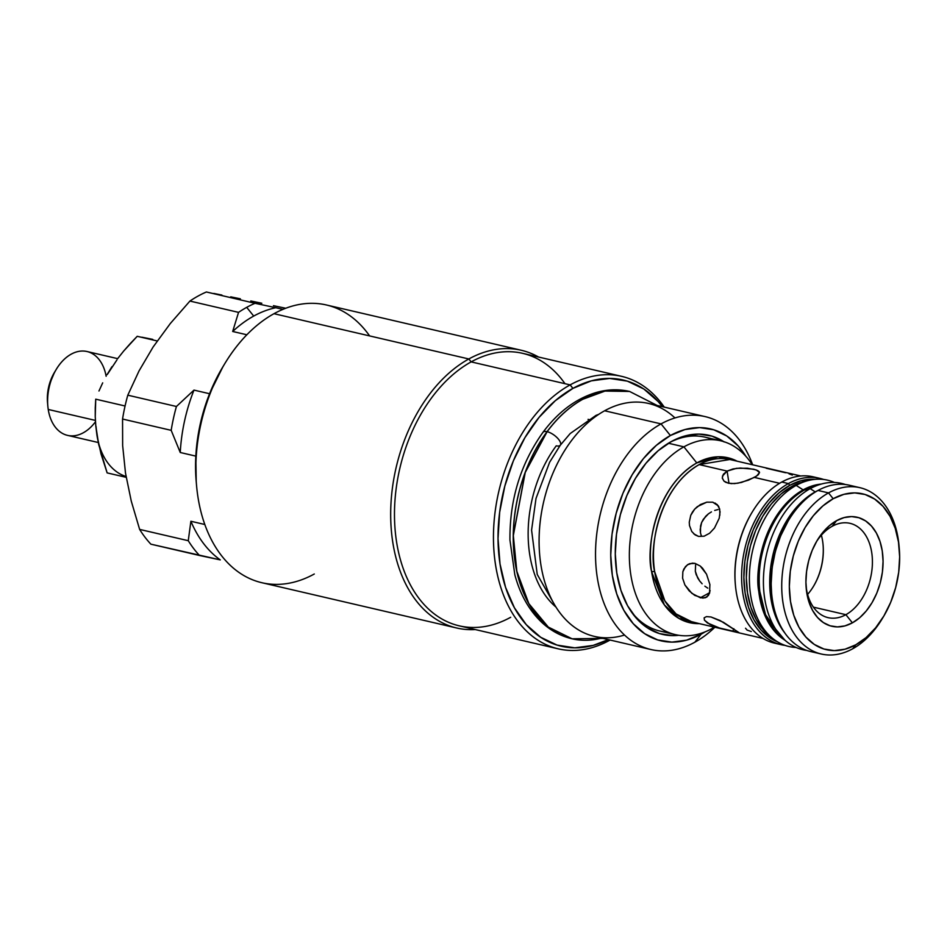 <?xml version="1.0" encoding="UTF-8"?>
<svg xmlns="http://www.w3.org/2000/svg" width="947" height="947" viewBox="0 0 947 947"><rect width="100%" height="100%" fill="white"/><g stroke="black" fill="none" stroke-linecap="round" stroke-linejoin="round"><path stroke-width="1.42" d="M678.786 635.295A102.217 68.35 -76.9 0 1 631.424 611.928A102.217 68.35 -76.9 0 1 670.985 441.728A102.217 68.35 -76.9 0 1 671.316 441.551L658.129 450.748L646.02 463.19L635.425 478.389L626.772 495.755L620.38 514.623L616.497 534.274L615.29 553.936L616.781 572.876L620.924 590.348L627.553 605.689L636.431 618.308L647.203 627.731L659.443 633.579L672.713 635.626L678.798 635.295M661.065 423.889L670.381 435.525A108.81 72.753 -76.9 0 1 745.857 456.276L738.269 446.037L726.811 436.011L713.778 429.796L699.655 427.606L685.001 429.547L670.381 435.525L661.065 423.889A119.571 79.95 -76.9 0 1 705.042 416.585A119.571 79.95 -76.9 0 1 752.652 464.799A119.571 79.95 103.1 0 0 661.065 423.889L604.624 410.773L661.065 423.889A119.571 79.95 103.1 0 0 597.273 577.516A119.571 79.95 103.1 0 0 694.861 642.208A119.571 79.95 103.1 0 0 714.902 627.245A119.571 79.95 -76.9 0 1 694.861 642.208A119.571 79.95 -76.9 0 1 650.897 649.524A119.571 79.95 -76.9 0 1 595.699 546.727A119.571 79.95 -76.9 0 1 661.065 423.889M701.135 634.194L694.861 642.208L701.135 634.194A108.81 72.753 -76.9 0 1 612.33 575.326A108.81 72.753 -76.9 0 1 670.381 435.525L656.354 445.327L643.451 458.573L632.182 474.755L622.96 493.233L616.166 513.321L612.034 534.226L610.744 555.167L612.33 575.326L616.746 593.923L623.801 610.259L633.247 623.694L644.718 633.709L657.751 639.935L671.873 642.125L686.516 640.184L701.135 634.194A108.81 72.753 -76.9 0 0 705.042 631.898L701.135 634.194M705.042 416.585L648.588 403.469A119.571 79.95 103.1 0 0 604.624 410.773A119.571 79.95 -76.9 0 1 674.974 417.947M273.446 305.68L285.603 308.237L273.446 305.68M250.766 300.957L261.81 303.253L250.766 300.957M230.725 296.837L240.372 298.814L230.725 296.837M213.821 293.452L221.894 295.062L213.821 293.452M314.286 574A142.571 95.327 -76.9 0 1 196.526 485.207A142.571 95.327 -76.9 0 1 224.77 363.672L222.853 366.856A134.498 89.929 103.1 0 0 209.571 393.727L193.981 390.105L176.426 406.488L127.798 395.183L139.043 370.916L153.118 346.993L170.294 323.543L189.921 301.063L238.549 312.368A142.571 95.327 -76.9 0 1 246.705 307.349A142.571 95.327 -76.9 0 1 255.027 303.289L275.802 307.716L255.027 303.289A142.571 95.327 103.1 0 0 246.705 307.349L253.701 316.073A134.498 89.929 -76.9 0 1 275.802 307.716L282.916 309.373L275.802 307.716A134.498 89.929 103.1 0 0 253.701 316.073A134.498 89.929 103.1 0 0 232.678 331.474L238.549 312.368L232.678 331.474A134.498 89.929 -76.9 0 1 253.701 316.073L246.705 307.349A142.571 95.327 103.1 0 0 238.549 312.368L189.921 301.063A142.571 95.327 -76.9 0 1 198.077 296.056A142.571 95.327 -76.9 0 1 206.399 291.984A142.571 95.327 103.1 0 0 198.077 296.056A142.571 95.327 103.1 0 0 189.921 301.063L170.294 323.543L153.118 346.993L139.043 370.916L127.798 395.183A142.571 95.327 103.1 0 0 122.554 419.036L122.648 445.563L125.501 473.121L131.266 501.105L139.635 529.409A142.571 95.327 103.1 0 0 150.869 544.17L220.272 559.89A134.498 89.929 -76.9 0 1 190.892 521.264A134.498 89.929 103.1 0 0 220.272 559.89L199.497 555.475A142.571 95.327 -76.9 0 1 188.264 540.701A142.571 95.327 103.1 0 0 199.497 555.475L150.869 544.17A142.571 95.327 -76.9 0 1 139.635 529.409L188.264 540.701L139.635 529.409L131.266 501.105L125.501 473.121L122.648 445.563L122.554 419.036L171.182 430.34L180.25 452.5L195.828 456.123A134.498 89.929 103.1 0 0 196.207 481.514A134.498 89.929 103.1 0 0 196.372 483.337M588.051 419.355L591.011 420.042L588.051 419.355M521.252 350.26A142.571 95.327 -76.9 0 1 538.594 357.055A142.571 95.327 103.1 0 0 468.824 358.972L273.991 313.694L468.824 358.972A142.571 95.327 -76.9 0 1 521.252 350.26L326.407 304.981A142.571 95.327 103.1 0 0 273.991 313.694A142.571 95.327 -76.9 0 1 369.614 335.913M621.563 376.338L522.59 353.326A139.884 93.528 103.1 0 0 471.156 361.884L468.824 358.972L471.156 361.884L570.13 384.884L572.923 388.377A136.652 91.374 -76.9 0 1 662.391 406.677L658.189 401.575L643.794 388.98L627.411 381.168L609.69 378.433L591.295 380.86L572.923 388.377L570.13 384.884A139.884 93.528 -76.9 0 1 621.563 376.338A139.884 93.528 -76.9 0 1 664.249 407.103A139.884 93.528 103.1 0 0 570.13 384.884L471.156 361.884A139.884 93.528 -76.9 0 1 564.98 383.689M609.667 640.279A139.884 93.528 103.1 0 0 610.105 640.042A139.884 93.528 -76.9 0 1 609.667 640.279A139.884 93.528 -76.9 0 1 558.233 648.837A139.884 93.528 -76.9 0 1 493.647 528.592A139.884 93.528 -76.9 0 1 570.13 384.884A139.884 93.528 103.1 0 0 495.506 564.601A139.884 93.528 103.1 0 0 609.667 640.279L609.667 640.279M510.693 617.278A139.884 93.528 -76.9 0 1 396.521 541.601A139.884 93.528 -76.9 0 1 471.156 361.884A139.884 93.528 103.1 0 0 394.674 505.58A139.884 93.528 103.1 0 0 459.259 625.837L558.233 648.837M468.824 358.972A142.571 95.327 103.1 0 0 390.732 518.92A142.571 95.327 103.1 0 0 475.264 629.554A142.571 95.327 -76.9 0 1 456.703 628.003A142.571 95.327 -76.9 0 1 390.874 505.438A142.571 95.327 -76.9 0 1 468.824 358.972M608.258 639.616A136.652 91.374 -76.9 0 1 499.685 561.713A136.652 91.374 -76.9 0 1 572.923 388.377L555.309 400.688L539.103 417.319L524.946 437.632L513.369 460.846L504.834 486.071L499.649 512.339L498.027 538.63L500.016 563.938L505.556 587.306L514.434 607.82L526.295 624.689L540.69 637.272L557.061 645.085L574.793 647.831L593.189 645.392L608.258 639.616M224.77 363.672A142.571 95.327 -76.9 0 1 273.991 313.694A142.571 95.327 103.1 0 0 196.041 460.159A142.571 95.327 103.1 0 0 261.857 582.713L456.703 628.003M196.23 481.822L195.828 456.123L180.25 452.5L171.182 430.34L122.554 419.036A142.571 95.327 -76.9 0 1 127.798 395.183L176.426 406.488A142.571 95.327 103.1 0 0 171.182 430.34A142.571 95.327 -76.9 0 1 176.426 406.488L193.981 390.105A134.498 89.929 103.1 0 0 180.25 452.5A134.498 89.929 -76.9 0 1 193.981 390.105L209.571 393.727A134.498 89.929 103.1 0 0 195.828 456.123A134.498 89.929 -76.9 0 1 209.571 393.727L223.007 366.596M232.678 331.474L246.847 334.765L232.678 331.474M204.824 524.496L190.892 521.264L188.264 540.701L190.892 521.264L204.824 524.496M255.027 303.289L206.399 291.984L255.027 303.289M624.523 635.046A119.571 79.95 -76.9 0 1 539.683 554.966A119.571 79.95 -76.9 0 1 604.624 410.773A119.571 79.95 103.1 0 0 539.257 533.611A119.571 79.95 103.1 0 0 594.456 636.408L650.897 649.524M724.325 442L712.073 436.153L698.815 434.105L685.048 435.928L671.316 441.551A102.217 68.35 -76.9 0 1 723.792 441.657M804.192 490.108C764.809 512.907 755.481 570.579 759.837 591.579A2.154 0.746 -6.4 0 0 758.772 591.33C754.404 570.331 763.732 512.67 803.127 489.871L821.25 484.059A82.129 54.914 -76.9 0 0 803.127 489.871L796.19 485.385A85.384 57.092 -76.9 0 1 808.324 480.52A85.384 57.092 -76.9 0 1 834.437 482.461A85.384 57.092 103.1 0 0 796.19 485.385L803.127 489.871A82.129 54.914 -76.9 0 0 758.772 591.33A2.154 0.746 173.6 0 1 759.837 591.579A82.129 54.914 103.1 0 0 780.73 636.609L765.543 614.674L759.837 591.579A82.129 54.914 103.1 0 1 804.192 490.108L810.218 488.652A85.384 57.092 -76.9 0 1 822.351 483.775A85.384 57.092 -76.9 0 1 845.458 484.533A85.384 57.092 103.1 0 0 810.218 488.652L815.225 491.884A83.028 55.518 -76.9 0 1 818.196 490.357L815.225 491.884L810.218 488.652A85.384 57.092 103.1 0 0 763.436 579.28A85.384 57.092 103.1 0 0 806.891 650.459A85.384 57.092 -76.9 0 1 785.821 640.953A85.384 57.092 -76.9 0 1 764.975 562.352A85.384 57.092 -76.9 0 1 810.218 488.652L804.192 490.108L815.864 485.432A82.129 54.914 103.1 0 0 804.192 490.108M808.324 480.52L803.636 481.715A83.028 55.518 103.1 0 0 791.846 486.45L796.19 485.385A85.384 57.092 103.1 0 0 749.385 578.368A85.384 57.092 103.1 0 0 796.096 647.464A85.384 57.092 -76.9 0 1 771.793 637.686A85.384 57.092 -76.9 0 1 750.947 559.097A85.384 57.092 -76.9 0 1 796.19 485.385L791.846 486.45A83.028 55.518 103.1 0 0 747.846 558.126A83.028 55.518 103.1 0 0 768.124 634.549L771.793 637.686M785.004 633.223L779.677 625.209L774.291 612.745L770.929 598.551L769.71 583.174L770.692 567.194L773.853 551.237L779.038 535.907L786.069 521.809L794.675 509.462L804.512 499.353L815.225 491.884A83.028 55.518 -76.9 0 0 772.409 557.25A83.028 55.518 -76.9 0 0 784.992 633.212M784.956 640.219L765.697 617.219L758.772 591.33A82.129 54.914 -76.9 0 0 784.956 640.219M803.707 481.692L791.846 486.45L781.133 493.92L771.296 504.029L762.69 516.375L755.659 530.474L750.462 545.803L747.313 561.76L746.331 577.741L747.538 593.118L750.912 607.311L756.298 619.776L763.507 630.027L768.325 634.739M560.6 444.617A10.76 4.356 -143.5 0 0 556.765 437.348A10.76 4.356 -143.5 0 0 547.141 431.678L525.242 472.458L513.321 535.576L516.837 571.313L528.828 603.606L548.313 627.092L572.106 638.799A126.969 84.899 -76.9 0 1 514.47 557.274A126.969 84.899 -76.9 0 1 547.141 431.678A126.969 84.899 -76.9 0 1 582.902 399.22A126.969 84.899 -76.9 0 1 629.589 391.454A126.969 84.899 103.1 0 0 629.518 391.442A126.969 84.899 103.1 0 0 582.831 399.196L604.92 391.064L629.589 391.454L605.003 391.075L582.902 399.22A126.969 84.899 103.1 0 0 547.141 431.678A10.76 4.356 36.5 0 1 556.765 437.348A10.76 4.356 36.5 0 1 560.6 444.617A10.76 4.356 36.5 0 1 556.244 445.824A105.448 70.504 -76.9 0 0 556.007 607.122M601.594 638.065A126.969 84.899 -76.9 0 1 572.106 638.799L548.23 627.08L528.757 603.582L516.766 571.29L513.238 535.564L525.159 472.446L547.058 431.666A10.76 4.356 -143.5 0 0 542.69 432.874A10.76 4.356 36.5 0 1 547.058 431.666A126.969 84.899 -76.9 0 1 582.831 399.196A126.969 84.899 103.1 0 0 547.058 431.666A126.969 84.899 103.1 0 0 514.387 557.25A126.969 84.899 103.1 0 0 572.035 638.787A126.969 84.899 103.1 0 0 572.071 638.799C560.873 636.135 550.882 630.749 542.051 622.629C529.243 610.578 520.163 594.633 514.825 574.77L509.948 540.062C509.569 499.72 520.578 463.805 542.962 432.329C558.162 411.909 575.906 398.64 596.184 392.52C607.465 389.3 618.569 388.945 629.518 391.442M699.348 623.635L678.916 618.415L664.356 604.884L651.619 571.68A4.309 1.645 171.2 0 1 654.685 571.728L664.853 600.872L676.051 613.928L692.079 621.942A83.395 55.755 103.1 0 1 654.685 571.728A4.309 1.645 -8.8 0 0 651.619 571.68A84.65 56.595 -76.9 0 1 696.791 462.929A84.65 56.595 -76.9 0 1 737.109 461.189L718.181 456.774L696.791 462.929L683.912 446.842L696.791 462.929C654.673 487.279 645.83 550.349 651.619 571.68A84.65 56.595 -76.9 0 0 699.348 623.635M800.771 475.986L729.829 459.496A83.395 55.755 103.1 0 0 699.17 464.586L727.107 471.085L733.061 468.931L740.246 468.043L753.765 469.215L757.979 470.683L759.53 472.529L758.251 474.79L754.38 477.418L779.606 483.29L754.38 477.418L741.548 482.425L734.493 483.609L728.326 483.219L724.029 481.171L722.265 477.927L723.319 474.293L727.107 471.085L736.577 468.327L747.514 468.244L756.179 469.901L759.53 472.529L756.606 476.069L748.509 480.153L737.973 483.183L731.25 483.633L725.899 482.39L724.029 481.171L722.289 478.152M722.431 476.104L727.107 471.085L729.001 483.361L727.107 471.085L699.17 464.586C657.68 488.581 648.967 550.704 654.685 571.728A83.395 55.755 103.1 0 1 699.17 464.586L729.829 459.496M701.396 536.061L700.472 532.877L701.396 536.061M700.188 529.468L700.472 532.877L700.567 525.964L701.632 522.495L700.188 529.468M705.645 516.34L701.632 522.495L703.349 519.252L708.392 513.854L705.645 516.34M711.446 511.877L708.392 513.854L711.446 511.877M717.968 509.581L714.701 510.433L717.968 509.581M714.559 527.941L709.646 533.22L704.142 536.191L698.543 536.404L695.157 534.937L691.772 531.504L689.499 525.609L689.262 522.235L690.754 515.322L694.696 509.119L697.394 506.586L706.782 502.17L712.748 502.194L718.323 505.887L712.748 502.194L717.258 504.597L719.684 509.036L719.862 515.239M785.548 472.742L766.253 468.256M819.782 478.353A85.384 57.092 -76.9 0 1 823.641 479.466A85.384 57.092 103.1 0 0 788.389 483.574L781.772 482.035L788.389 483.574A85.384 57.092 -76.9 0 1 819.782 478.353L813.165 476.815A85.384 57.092 103.1 0 0 781.772 482.035A85.384 57.092 -76.9 0 1 816.444 477.738M710.108 590.597L708.498 595.391L705.184 597.794L700.366 597.782L709.729 592.621L700.366 597.782L691.89 593.367L684.894 584.95L682.609 578.226L682.846 571.751L683.876 568.958L687.451 564.791L689.795 563.619L695.051 563.394L700.259 566.046L702.615 568.307L706.545 574.202L709.895 584.559L709.516 593.331L706.474 597.261M707.054 596.882L702.934 598.102L694.719 595.367L689.215 590.916L684.894 584.95L682.609 578.226L682.846 571.751L685.45 566.602L688.315 564.27M707.776 588.146L704.876 586.181L707.776 588.146M702.129 583.778L699.679 580.996L702.129 583.778M697.667 577.907L699.679 580.996L696.175 574.604L695.323 571.219L697.667 577.907M695.619 564.696L695.323 571.219L695.619 564.696M745.538 628.24L747.088 630.086L751.302 631.542M706.486 616.604L711.019 616.982L720.17 620.557L738.802 632.501L719.519 628.015L707.445 622.972L704.426 620.167L704.142 617.835L706.486 616.604L711.019 616.982L723.437 622.309L738.802 632.501L732.753 631.389L733.842 628.737L732.753 631.389L719.519 628.015L709.859 624.369L704.426 620.167L704.142 617.835L706.486 616.604M712.037 628.559A99.53 66.55 103.1 0 0 714.488 627.151A99.53 66.55 -76.9 0 1 712.037 628.559A99.53 66.55 -76.9 0 1 675.448 634.644A99.53 66.55 -76.9 0 1 629.495 549.094A99.53 66.55 -76.9 0 1 683.912 446.842A99.53 66.55 -76.9 0 1 720.501 440.757A99.53 66.55 -76.9 0 1 752.238 464.705A99.53 66.55 103.1 0 0 683.912 446.842L668.404 443.243L683.912 446.842A99.53 66.55 103.1 0 0 630.809 574.711A99.53 66.55 103.1 0 0 712.037 628.559L713.351 626.89L712.037 628.559M788.389 483.574L789.786 485.326A83.762 56.003 -76.9 0 1 815.071 479.348L801.044 480.709L789.786 485.326L788.389 483.574A85.384 57.092 103.1 0 0 741.619 574.213A85.384 57.092 103.1 0 0 785.075 645.392A85.384 57.092 -76.9 0 1 781.133 644.682A85.384 57.092 -76.9 0 1 741.714 571.29A85.384 57.092 -76.9 0 1 788.389 483.574M720.501 440.757L704.923 437.135A99.53 66.55 103.1 0 0 669.482 442.592A99.53 66.55 -76.9 0 1 712.546 439.645M845.884 614.686A48.415 32.376 -76.9 0 1 828.08 617.645A48.415 32.376 -76.9 0 1 806.051 586.181A48.415 32.376 103.1 0 0 845.884 614.686L852.395 622.83A55.956 37.407 -76.9 0 1 806.181 587.992A55.956 37.407 -76.9 0 1 817.273 540.287A55.956 37.407 -76.9 0 1 836.58 520.672L832.2 526.283A48.415 32.376 103.1 0 0 816.361 541.85A48.415 32.376 -76.9 0 1 832.2 526.283L836.58 520.672L829.371 525.715L822.742 532.522L816.941 540.844L812.206 550.349L808.702 560.671L806.584 571.432L805.921 582.192L806.737 592.562L808.998 602.126L812.633 610.519L817.486 617.432L823.381 622.581L830.093 625.789L837.349 626.902L844.878 625.908L852.395 622.83L859.616 617.799L866.245 610.981L872.045 602.671L876.78 593.165L880.284 582.831L882.403 572.083L883.066 561.311L882.249 550.953L879.988 541.388L876.354 532.983L871.5 526.082L865.605 520.921L858.893 517.725L851.637 516.6L844.108 517.595L836.58 520.672A55.956 37.407 -76.9 0 1 882.249 550.953A55.956 37.407 -76.9 0 1 852.395 622.83L845.884 614.686A48.415 32.376 103.1 0 0 871.714 552.48A48.415 32.376 103.1 0 0 832.2 526.283A48.415 32.376 -76.9 0 1 850.004 523.324A48.415 32.376 -76.9 0 1 872.353 564.945A48.415 32.376 -76.9 0 1 845.884 614.686L813.402 607.145L845.884 614.686M899.271 548.538A79.998 53.494 -76.9 0 1 883.421 616.746A79.998 53.494 -76.9 0 1 855.804 644.789L852.667 648.79A85.384 57.092 -76.9 0 1 821.262 654.01A85.384 57.092 -76.9 0 1 781.843 580.618A85.384 57.092 -76.9 0 1 828.53 492.902L818.007 490.463L828.53 492.902L833.182 498.726A79.998 53.494 -76.9 0 1 899.271 548.538L899.058 546.076A85.384 57.092 103.1 0 0 828.53 492.902A85.384 57.092 -76.9 0 1 859.923 487.681L849.4 485.243A85.384 57.092 103.1 0 0 818.007 490.463A85.384 57.092 -76.9 0 1 854.573 486.829M882.782 617.787A85.384 57.092 -76.9 0 1 852.667 648.79A85.384 57.092 103.1 0 0 882.142 618.865L883.421 616.746M859.923 487.681A85.384 57.092 -76.9 0 1 899.153 547.307M816.089 652.424A85.384 57.092 -76.9 0 1 771.616 593.177A85.384 57.092 -76.9 0 1 788.531 520.388A85.384 57.092 -76.9 0 1 818.007 490.463A85.384 57.092 103.1 0 0 771.32 578.167A85.384 57.092 103.1 0 0 810.75 651.572L821.262 654.01M828.53 492.902A85.384 57.092 103.1 0 0 782.98 602.6A85.384 57.092 103.1 0 0 852.667 648.79L855.804 644.789A79.998 53.494 -76.9 0 1 790.508 601.499A79.998 53.494 -76.9 0 1 833.182 498.726L828.53 492.902M788.531 520.388L788.153 521.028A83.762 56.003 103.1 0 0 771.556 592.431L771.616 593.177M855.804 644.789L845.044 649.192L834.283 650.613L823.902 649.003L814.313 644.433L805.885 637.059L798.937 627.186L793.752 615.183L790.508 601.499L789.336 586.678L790.283 571.29L793.326 555.913L798.321 541.151L805.092 527.562L813.39 515.665L822.872 505.923L833.182 498.726L843.931 494.322L854.703 492.89L865.085 494.5L874.673 499.081L883.101 506.444L890.05 516.316L895.235 528.331L898.478 542.004L899.65 556.824L898.703 572.225L895.661 587.59L890.665 602.363L883.882 615.952L875.596 627.849L866.114 637.58L855.804 644.789M788.2 520.945L780.565 536.085L775.321 551.545L772.148 567.644L771.154 583.766L771.58 592.81M807.613 594.385A48.415 32.376 103.1 0 0 821.369 535.173A48.415 32.376 -76.9 0 1 823.085 545.022A48.415 32.376 -76.9 0 1 813.497 586.3A48.415 32.376 -76.9 0 1 807.613 594.385M813.366 586.513A49.493 33.098 103.1 0 0 823.073 544.785A49.493 33.098 -76.9 0 1 813.366 586.513M667.813 632.134A99.53 66.55 -76.9 0 1 630.442 610.484A99.53 66.55 103.1 0 0 659.858 631.022L675.448 634.644M777.333 641.723L770.029 637.887L761.199 630.181L753.93 619.835L748.497 607.264L745.1 592.94L743.869 577.421L744.875 561.311L748.047 545.212L753.279 529.74L760.382 515.511L769.059 503.058L778.99 492.866L789.786 485.326A83.762 56.003 -76.9 0 0 744.247 567.277A83.762 56.003 -76.9 0 0 777.333 641.723M777.854 643.771A85.384 57.092 -76.9 0 1 735.381 584.749A85.384 57.092 -76.9 0 1 752.297 511.972A85.384 57.092 -76.9 0 1 781.772 482.035A85.384 57.092 103.1 0 0 735.085 569.751A85.384 57.092 103.1 0 0 774.504 643.143L781.133 644.682M752.297 511.972L751.823 512.753A83.395 55.755 103.1 0 0 735.298 583.837L735.381 584.749M792.319 475.074L789.04 473.855M759.103 471.547L759.53 472.529M735.334 584.299A83.395 55.755 -76.9 0 1 752.06 512.363M687.451 564.791L692.364 563.145L695.051 563.394L700.259 566.046L706.545 574.202L709.895 584.559M715.234 503.117L718.737 506.586L720.063 511.842L719.211 518.269L714.464 528.071L709.646 533.22L704.142 536.191L698.543 536.404L693.666 533.765M691.772 531.504L689.499 525.609L689.262 522.235L690.754 515.322L692.458 512.055L694.696 509.119L700.389 504.55L706.782 502.17L712.748 502.194M95.481 421.758A43.041 28.777 -76.9 0 1 48.238 409.459L95.398 420.409L48.238 409.459A43.041 28.777 103.1 0 0 67.545 435.371L98.275 442.509M47.539 402.641L47.776 391.975L49.114 385.145L54.571 372.183M117.641 358.641L87.029 351.526A43.041 28.777 103.1 0 0 57.684 367.128A43.041 28.777 103.1 0 0 48.238 409.459A43.041 28.777 -76.9 0 1 47.824 405.932A43.041 28.777 -76.9 0 1 56.347 369.247A43.041 28.777 -76.9 0 1 85.36 351.219A43.041 28.777 -76.9 0 1 106.135 376.267M56.347 369.247L54.559 372.218A35.513 23.746 103.1 0 0 47.516 402.487L47.824 405.932M96.026 426.434L96.914 435.004M116.919 359.943L107.532 374.16M152.739 339.369L146.998 338.221L152.739 339.369M141.861 337.203L146.998 338.221L141.861 337.203M130.248 343.607L137.22 336.303L157.214 340.956L137.22 336.303L123.655 351.077L130.248 343.607M117.546 358.771L123.655 351.077L117.546 358.771M96.914 434.993L95.777 425.688L98.677 444.439L107.141 472.896L126.188 477.324L107.141 472.896L101.021 453.909L96.914 434.993A69.936 46.77 103.1 0 0 126.046 476.495M106.987 374.752L111.947 366.69L106.987 374.752M98.962 391.004L102.69 382.86L98.962 391.004M95.256 407.814L95.73 399.172L125.063 405.991L95.73 399.172L95.245 416.633L95.256 407.814M95.777 425.688L95.245 416.633L95.777 425.688M196.526 485.207L196.207 481.514M822.351 483.775L815.864 485.432M785.821 640.953L780.73 636.609M602.979 638.385L572.106 638.799M554.54 604.707L537.233 574.45L531.587 530.119L536.014 498.43L549.639 462.219L560.328 445.161L570.201 433.537L595.971 415.402L598.788 414.312M657.111 405.446L629.589 391.454M763.022 638.432L692.079 621.942"/></g></svg>
